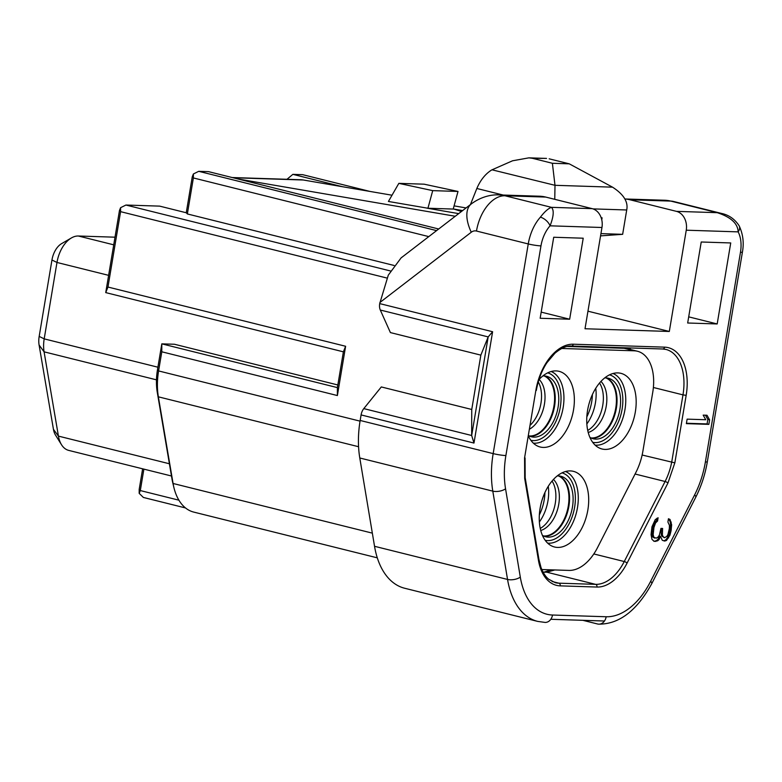 <?xml version="1.0" encoding="UTF-8"?>
<svg xmlns="http://www.w3.org/2000/svg" width="782" height="782" viewBox="0 0 782 782"><rect width="100%" height="100%" fill="white"/><g stroke="black" fill="none" stroke-linecap="round" stroke-linejoin="round"><path stroke-width="1.17" d="M171.483 476.003L68.738 450.403A27.526 16.627 -76 0 1 61.495 444.704L55.483 435.046A18.348 11.085 -76 0 1 53.44 429.318L39.1 345.038A18.348 11.085 -76 0 1 39.178 336.397L51.954 260.005A18.348 11.085 104 0 1 61.592 243.642L71.426 237.933A27.526 16.627 104 0 0 56.978 262.469L44.193 338.87A27.526 16.627 -76 0 0 44.085 351.832L58.425 436.112L169.401 463.765M337.394 387.608L337.374 395.545L345.615 346.27L107.965 287.043L120.584 211.658L120.594 207.689L119.48 210.466L105.736 292.605L343.386 351.832L337.394 387.608L161.815 343.855L174.464 344.256L337.834 384.969M115.003 237.19L78.356 236.008A27.526 16.627 104 0 0 71.426 237.933M61.495 444.704A27.526 16.627 -76 0 1 58.425 436.112L53.44 429.318M337.374 395.545L161.796 351.792L161.815 343.855L157.485 369.739A48.171 29.1 104 0 0 157.29 392.398L172.001 479.053A48.171 29.1 104 0 0 172.695 482.484L173.868 487.401A55.053 33.255 104 0 0 193.711 512.083L377.295 557.84M161.796 351.792L158.59 370.932A55.053 33.255 104 0 0 158.365 396.826L173.076 483.481A55.053 33.255 104 0 0 173.868 487.401M471.751 409.475L471.673 435.496L488.173 336.905L380.296 310.024L390.404 332.585L480.852 355.126L471.751 409.475L381.303 386.943L363.796 408.615A9.179 5.542 -76 0 0 361.079 414.919L360.16 420.462A80.282 48.504 -76 0 0 359.788 457.988L374.539 546.295A80.282 48.504 -76 0 0 404.665 588.25L537.684 621.397L545.122 622.423A9.179 7.253 -88.2 0 0 550.811 619.285L604.466 621.016A9.179 7.253 91.8 0 1 598.777 624.153A9.179 7.253 91.8 0 1 597.565 623.987L582.864 620.322M120.584 211.658L386.934 278.04M363.796 408.615L471.673 435.496L473.98 443.062L361.079 414.919M592.179 208.647L545.728 197.074L504.986 195.764L551.437 207.338L592.179 208.647A16.06 12.688 91.8 0 1 601.964 227.494L585.014 328.753L669.314 331.47L686.254 230.201A16.06 12.688 -88.2 0 0 676.479 211.365L717.221 212.675L670.77 201.091L630.018 199.781L676.479 211.365M708.854 424.362L686.371 423.639L687.124 419.142L705.775 419.738L703.184 415.134L707.006 415.252L709.606 419.866L708.854 424.362L707.075 423.922L707.827 419.416L709.606 419.866M553.715 237.249L583.216 238.207L569.658 319.212L540.157 318.264L553.715 237.249M524.575 457.89L535.836 390.521A48.171 29.1 -76 0 1 573.245 344.207L664.563 347.149A48.171 29.1 -76 0 1 686.166 395.35L674.876 462.719L667.926 483.051L627.086 563.089A48.171 29.1 -76 0 1 596.979 587.047L560.244 585.865A48.171 29.1 -76 0 1 538.436 560.235L524.683 478.437L524.575 457.89M687.671 323.005L701.229 242L730.73 242.948L717.182 323.953L687.671 323.005M651.963 539.326L654.153 541.379L657.603 540.831L659.079 539.551L660.467 536.296L662.315 540.323L664.72 541.056L666.508 540.45L669.891 535.289L671.083 530.704L671.65 524.781L670.018 519.453L668.454 518.74L667.906 522.024L669.451 525.367L669.314 528.671L667.916 534.556L666.743 536.501L664.436 537.752L662.98 536.384L662.364 535.044L662.618 528.456L660.946 528.397L659.431 534.947L658.268 536.892L656.372 538.153L653.967 537.41L653.156 534.741L653.947 527.508L655.551 522.943L657.554 521.027L658.102 517.752L655.257 519.639L651.963 526.785L651.064 534.683L651.963 539.326M688.707 316.857L717.182 323.953M686.44 423.257L707.075 423.922M707.827 419.416L705.452 415.203M541.183 312.116L569.658 319.212M535.836 390.521L524.546 458.027M674.856 462.856L642.139 455.016M561.681 348.469L634.261 350.805A41.29 24.946 -76 0 1 637.467 351.255A41.29 24.946 -76 0 1 652.774 392.124L642.921 450.989A45.874 27.712 104 0 1 635.971 472.269L597.536 547.596A45.874 27.712 104 0 1 568.866 570.41L541.828 569.54M635.336 411.928A38.992 23.558 -76 0 1 599.207 447.969A38.992 23.558 -76 0 1 587.565 410.394A38.992 23.558 -76 0 1 617.917 372.906A38.992 23.558 -76 0 1 635.336 411.928M587.859 509.942A38.992 23.558 -76 0 1 551.73 545.983A38.992 23.558 -76 0 1 540.088 508.408A38.992 23.558 -76 0 1 570.44 470.92A38.992 23.558 -76 0 1 587.859 509.942M538.954 379.622A38.992 23.558 -76 0 1 556.1 370.912A38.992 23.558 -76 0 1 573.519 409.934A38.992 23.558 -76 0 1 537.39 445.984A38.992 23.558 -76 0 1 528.612 436.522M528.749 435.73A31.192 18.846 104 0 0 531.457 436.786A31.192 18.846 104 0 0 558.104 407.129A31.192 18.846 104 0 0 546.54 376.25A31.192 18.846 104 0 0 542.884 375.937M604.701 377.921A31.192 18.846 -76 0 1 608.357 378.234A31.192 18.846 -76 0 1 619.921 409.123A31.192 18.846 -76 0 1 593.274 438.77A31.192 18.846 -76 0 1 589.892 437.334M542.415 535.347A31.192 18.846 104 0 0 545.797 536.784A31.192 18.846 104 0 0 572.444 507.137A31.192 18.846 104 0 0 560.88 476.258A31.192 18.846 104 0 0 557.224 475.945M543.099 572.16L546.784 572.189L554.79 569.961M739.186 225.861A9.179 6.061 -27.9 0 1 738.149 231.873C737.846 223.486 730.867 217.083 717.221 212.675L721.434 213.408C728.853 214.952 734.767 219.087 739.166 225.822C743.017 234.053 744.112 242.791 742.421 252.058A9.179 0.938 9.5 0 1 740.466 252.312A27.526 16.627 104 0 0 738.149 231.873L686.254 230.201M342.389 186.703L292.859 174.357L286.984 179.293M630.018 199.781A45.874 36.246 -88.2 0 0 624.838 198.98L664.71 200.251L673.615 201.492A36.695 22.17 104 0 0 670.77 201.091A45.874 36.246 -88.2 0 0 664.651 200.251M587.956 311.187L669.314 331.47M292.859 174.357L302.693 174.679L369.906 191.424M428.79 236.614L193.379 177.944L193.389 173.975L192.274 176.752L186.253 212.763L187.357 213.945L394.089 265.469M193.379 177.944L187.357 213.945M193.389 173.975L198.726 171.326L208.559 171.649L438.692 228.999M540.968 245.89A9.179 0.938 -170.5 0 1 528.251 243.945L493.168 453.609A80.282 48.504 104 0 0 492.797 491.135A9.179 4.272 170.5 0 0 505.553 488.799A71.103 42.961 104 0 1 505.886 455.564L540.968 245.89A27.526 16.627 104 0 1 550.069 225.822C553.724 216.272 554.184 210.104 551.437 207.338C548.192 208.52 544.507 211.805 540.382 217.191A36.695 22.17 104 0 0 528.251 243.945L476.482 231.042A36.695 22.17 104 0 1 504.986 195.764A45.874 36.246 91.8 0 0 498.926 194.913L539.668 196.223A45.874 36.246 91.8 0 1 545.728 197.074M600.938 233.623L622.648 234.326L626.714 209.977L593.02 208.892M600.556 235.871L622.648 234.326M466.082 207.934L454.078 205.871M392.007 195.217L303.308 179.997A29.814 23.558 -88.2 0 0 300.747 179.733L232.166 177.534M455.251 216.262L237.894 178.961M503.207 195.05L476.844 188.482L470.422 204.591M458.692 213.623L427.226 208.217L453.922 209.077L462.641 210.573M388.419 201.463L427.93 208.247L432.72 190.632L458.008 191.453L424.127 184.181L398.84 183.359L388.419 201.463M461.458 211.482L453.922 209.077M601.192 217.797L602.101 217.826L601.769 219.83M554.761 199.322L554.995 185.305L612.521 187.162C623.635 194.298 628.376 201.903 626.714 209.977M552.385 163.282L554.995 185.305L492.015 169.811L512.533 160.789L528.886 157.847L546.54 158.414L532.317 158.277L552.385 163.282L569.247 163.829L549.169 158.824M612.521 187.162L569.247 163.829M532.317 158.277L528.886 157.847M476.844 188.482C480.392 180.173 485.29 174.024 491.526 170.056L492.015 169.811M453.218 209.058L458.008 191.453M432.72 190.632L398.84 183.359M380.296 310.024A9.179 5.542 -76 0 1 379.71 303.602L388.292 275.147L401.176 257.796L402.75 256.633M480.852 355.126L488.173 336.905L492.611 331.734L473.98 443.062M120.594 207.689L125.931 205.04L159.645 206.125L186.253 212.763M390.521 270.983L125.931 205.04M107.965 287.043L105.736 292.605M345.615 346.27L343.386 351.832M142.637 468.809L139.196 489.376L139.176 493.344L143.38 497.45L185.51 507.948M139.176 493.344L140.301 490.558L178.912 500.187M140.301 490.558L143.888 469.122M436.591 230.612L198.726 171.326M657.554 521.027L656.489 520.763L656.9 518.29M656.606 521.662L655.541 521.399L656.489 520.763M655.551 522.943L654.485 522.679L655.541 521.399M654.915 524.243L653.85 523.979L654.485 522.679M653.947 527.508L652.882 527.244L653.85 523.979M653.283 531.447L652.217 531.183L652.882 527.244M653.156 534.741L652.09 534.477L652.217 531.183M653.351 536.071L652.286 535.807L652.09 534.477M653.967 537.41L652.911 537.146L652.286 535.807M654.7 538.094L652.911 537.146M662.188 531.076L661.122 530.812L661.523 528.417M662.364 535.044L661.298 534.78L661.122 530.812M662.98 536.384L661.914 536.12L661.298 534.78M664.436 537.752L661.914 536.12M670.018 519.453L668.424 518.945M671.249 522.132L670.194 521.868L668.952 519.189M671.65 524.781L670.585 524.517L670.194 521.868M671.298 529.394L670.233 529.121L670.585 524.517M671.083 530.704L670.018 530.44L670.233 529.121M669.891 535.289L668.835 535.015L670.018 530.44M668.62 537.879L667.554 537.615L668.835 535.015M666.508 540.45L665.443 540.186L667.554 537.615M664.72 541.056L663.654 540.792L665.443 540.186M660.467 536.296L659.402 536.032L658.014 539.287L659.079 539.551M657.603 540.831L656.538 540.558L658.014 539.287M655.824 541.427L654.759 541.164L656.538 540.558M653.752 541.134L654.759 541.164M39.1 345.038L44.085 351.832L156.478 379.837M157.915 367.208L44.193 338.87L39.178 336.397M108.62 275.342L56.978 262.469L51.954 260.005M78.356 236.008L113.732 244.825M372.34 533.138L173.076 483.481L172.001 479.053M358.567 446.718L158.365 396.826L157.29 392.398M360.043 421.136L158.59 370.932L157.485 369.739M359.788 457.988L492.797 491.135L507.547 579.442A80.282 48.504 104 0 0 537.684 621.397M505.553 488.799L520.304 577.106A9.179 4.272 170.5 0 1 507.547 579.442L374.539 546.295M520.304 577.106A71.103 42.961 104 0 0 552.512 615.023L606.167 616.754A71.103 42.961 104 0 0 650.653 581.3L694.641 494.879A71.103 42.961 104 0 0 705.384 461.976L740.466 252.312M540.382 217.191A9.179 4.809 -138.1 0 1 550.069 225.822L601.964 227.494M525.064 457.939L525.172 477.616A2.297 1.065 170.5 0 1 524.683 478.437M573.245 344.207A2.297 1.808 91.8 0 1 571.398 346.064L662.716 348.997A2.297 1.808 -88.2 0 0 664.563 347.149M662.413 348.958A2.297 1.808 -88.2 0 0 662.716 348.997L665.981 349.446A45.874 27.712 104 0 0 662.98 348.987M686.166 395.35L682.979 394.871A45.874 27.712 104 0 0 665.981 349.446M671.67 462.367L682.979 394.871L653.381 387.491M667.926 483.051A2.297 0.655 -153 0 0 665.091 481.497A45.874 27.712 104 0 0 671.66 462.367M538.436 560.235A2.297 1.065 -9.5 0 0 538.925 559.413L541.017 567.478C543.158 572.981 545.719 576.921 548.72 579.267L555.288 582.678A45.874 27.712 104 0 0 558.847 583.177L595.581 584.349A45.874 27.712 104 0 0 624.261 561.535L665.091 481.497L635.082 474.019M626.45 347.834A41.993 25.376 -76 0 1 629.51 349.271M567.194 346.455L624.153 348.293L634.261 350.805M637.467 351.255L627.36 348.733A41.29 24.946 -76 0 0 624.153 348.293A6.882 5.435 91.8 0 1 622.814 347.716M551.163 371.528A37.018 22.365 -76 0 1 563.148 407.618A37.018 22.365 -76 0 1 533.324 443.13M547.674 372.867A34.76 20.997 -76 0 1 560.283 407.197A34.76 20.997 -76 0 1 530.87 440.305M609.491 374.852A34.76 20.997 -76 0 1 622.101 409.191A34.76 20.997 -76 0 1 592.688 442.299M562.014 472.866A34.76 20.997 -76 0 1 574.623 507.205A34.76 20.997 -76 0 1 545.21 540.313M529.717 436.2A31.192 18.846 -76 0 0 554.555 406.249A31.192 18.846 104 0 0 544.731 375.947M544.125 375.917A31.075 18.778 104 0 1 553.93 406.102A31.075 18.778 -76 0 1 529.16 435.945M529.883 428.966A27.869 16.842 -76 0 0 544.428 404.167A27.869 16.842 104 0 0 539.121 379.446M538.26 381.919A27.966 16.891 104 0 1 540.948 403.287A27.966 16.891 -76 0 1 530.567 424.88M592.394 394.558A33.049 19.961 -76 0 1 591.691 401.84A33.049 19.961 104 0 1 586.832 416.874M586.852 423.971A33.049 19.961 104 0 0 595.434 402.769A33.049 19.961 -76 0 0 595.737 388.292M599.53 383.024A27.966 16.891 -76 0 1 602.766 405.272A27.966 16.891 104 0 1 587.732 430.403M588.22 432.475A27.869 16.842 104 0 0 606.246 406.151A27.869 16.842 -76 0 0 600.938 381.43M605.942 377.902A31.075 18.778 -76 0 1 615.747 408.096A31.075 18.778 104 0 1 590.977 437.94M591.534 438.184A31.192 18.846 104 0 0 616.372 408.233A31.192 18.846 -76 0 0 606.549 377.941M539.355 514.888A33.049 19.961 104 0 0 544.213 499.854A33.049 19.961 -76 0 0 544.917 492.572M548.26 486.306A33.049 19.961 -76 0 1 547.967 500.793A33.049 19.961 104 0 1 539.375 521.985M540.254 528.427A27.966 16.891 104 0 0 555.288 503.285A27.966 16.891 -76 0 0 552.063 481.038M553.461 479.444A27.869 16.842 -76 0 1 558.768 504.175A27.869 16.842 104 0 1 540.743 530.489M543.5 535.953A31.075 18.778 104 0 0 568.27 506.11A31.075 18.778 -76 0 0 558.465 475.915M559.071 475.955A31.192 18.846 -76 0 1 568.895 506.247A31.192 18.846 104 0 1 544.057 536.208M612.98 373.513A37.018 22.365 -76 0 1 624.965 409.602A37.018 22.365 -76 0 1 595.141 445.114M565.503 471.526A37.018 22.365 -76 0 1 577.487 507.616A37.018 22.365 -76 0 1 547.664 543.128M550.909 569.834L543.998 572.189M596.979 587.047A2.297 1.808 -88.2 0 0 595.581 584.349L546.784 572.189M560.244 585.865A2.297 1.808 91.8 0 0 558.847 583.177L552.063 581.485M627.086 563.089A2.297 0.655 27 0 0 624.261 561.535L593.821 553.949M303.308 179.997L232.987 177.739M505.886 455.564A9.179 0.938 -170.5 0 1 493.168 453.609L360.16 420.462M379.71 303.602L492.611 331.734M476.482 231.042A9.179 7.253 -88.2 0 0 471.272 232.225L379.896 302.497M705.384 461.976A9.179 0.938 9.5 0 0 707.339 461.722L742.421 252.058M694.641 494.879A9.179 2.61 27 0 1 695.726 497.274C701.317 486.218 705.188 474.371 707.339 461.722M650.653 581.3A9.179 2.61 27 0 1 651.738 583.695L695.726 497.274M606.167 616.754A9.179 7.253 91.8 0 1 604.466 621.016M552.512 615.023A9.179 7.253 91.8 0 1 550.811 619.285M471.272 232.225A36.695 18.866 -127.6 0 1 471.38 203.858L401.205 257.825M536.325 390.453C538.163 379.984 541.691 370.736 546.931 362.701L554.937 353.22C561.241 347.99 566.725 345.605 571.398 346.064M630.81 349.593L629.295 347.922M538.925 559.413L525.172 477.616M673.615 201.492L721.434 213.408M651.738 583.695C636.792 610.742 619.139 624.232 598.777 624.153M498.926 194.913C493.08 194.474 482.074 195.92 471.38 203.858"/></g></svg>
